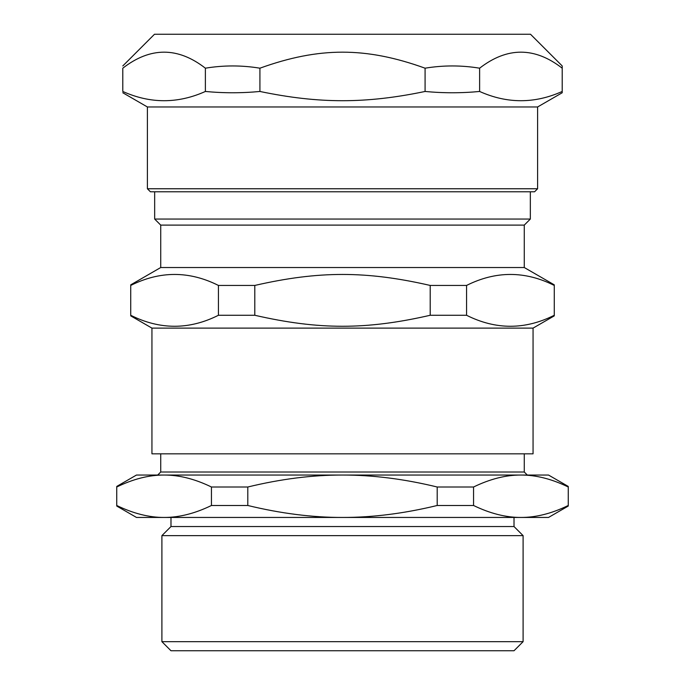 <?xml version="1.0" encoding="UTF-8"?>
<svg xmlns="http://www.w3.org/2000/svg" width="685" height="685" viewBox="0 0 685 685"><rect width="100%" height="100%" fill="white"/><g stroke="black" fill="none" stroke-linecap="round" stroke-linejoin="round"><path stroke-width="1.03" d="M181.893 535.627L503.107 535.627M524.273 453.83L524.273 472.008L160.727 472.008L157.696 475.039M116.741 486.436L136.486 475.039L527.304 475.039L524.273 472.008M520.908 475.039C535.935 474.979 551.716 478.969 568.259 487.001L568.259 505.487C551.716 513.519 535.935 517.5 520.908 517.449C505.89 517.5 490.1 513.519 473.558 505.487L473.558 487.001C490.1 478.969 505.89 474.979 520.908 475.039L548.514 475.039L568.259 486.436M473.558 505.487L437.201 505.487L437.201 487.001L473.558 487.001M437.201 505.487C404.107 513.519 372.546 517.5 342.5 517.449C312.454 517.5 280.893 513.519 247.799 505.487L247.799 487.001C280.893 478.969 312.454 474.979 342.5 475.039C372.546 474.979 404.107 478.969 437.201 487.001M247.799 505.487L211.442 505.487L211.442 487.001L247.799 487.001M211.442 505.487C194.9 513.519 179.11 517.5 164.092 517.449C149.065 517.5 133.284 513.519 116.741 505.487L116.741 487.001C133.284 478.969 149.065 474.979 164.092 475.039C179.11 474.979 194.9 478.969 211.442 487.001M116.741 506.044L136.486 517.449L548.514 517.449L568.259 506.044M161.9 641.665L170.985 650.75L514.015 650.75L523.1 641.665L161.9 641.665L161.9 535.627L523.1 535.627L523.1 641.665M161.9 535.627L170.985 526.542L514.015 526.542L523.1 535.627M514.015 517.449L514.015 526.542M530.336 191.783L530.336 219.054L524.273 225.108L524.273 267.527L554.268 284.84L554.268 315.271C525.035 329.93 495.794 329.93 466.562 315.271L430.206 315.271C366.21 329.93 318.79 329.93 254.794 315.271L218.438 315.271C189.206 329.93 159.965 329.93 130.732 315.271L130.732 285.44C159.965 270.781 189.206 270.781 218.438 285.44L254.794 285.44C318.79 270.781 366.21 270.781 430.206 285.44L466.562 285.44C495.794 270.781 525.035 270.781 554.268 285.44M524.273 267.527L160.727 267.527L160.727 225.108L154.664 219.054L530.336 219.054M533.058 328.115L533.058 453.83L151.942 453.83L151.942 328.115L533.058 328.115L554.268 315.871L554.268 315.271M466.562 285.44L466.562 315.271M430.206 285.44L430.206 315.271M254.794 285.44L254.794 315.271M218.438 285.44L218.438 315.271M160.727 225.108L524.273 225.108M562.205 68.192L562.205 91.465C534.677 103.795 507.148 103.795 479.62 91.465C461.442 93.194 443.263 93.194 425.085 91.465C365.876 103.795 319.124 103.795 259.915 91.465C241.736 93.194 223.558 93.194 205.38 91.465C177.852 103.795 150.323 103.795 122.795 91.465L122.795 68.192C122.795 65.195 122.795 65.195 122.795 68.192C122.795 65.195 122.795 65.195 122.795 68.192C150.323 46.828 177.852 46.828 205.38 68.192C223.558 65.195 241.736 65.195 259.915 68.192C319.124 46.828 365.876 46.828 425.085 68.192C443.263 65.195 461.442 65.195 479.62 68.192C507.148 46.828 534.677 46.828 562.205 68.192L562.205 65.948L530.507 34.25L154.493 34.25L122.795 65.948M537.605 106.963L537.605 188.76L147.395 188.76L147.395 106.963L537.605 106.963L562.205 92.758L562.205 91.465M479.62 68.192L479.62 91.465M425.085 68.192L425.085 91.465M259.915 68.192L259.915 91.465M205.38 68.192L205.38 91.465M122.795 91.465C122.795 93.194 122.795 93.194 122.795 91.465C122.795 93.194 122.795 93.194 122.795 91.465M147.395 188.76L150.426 191.783L534.574 191.783L537.605 188.76M160.727 472.008L160.727 453.83M170.985 526.542L170.985 517.449M154.664 219.054L154.664 191.783M151.942 328.115L130.732 315.871M160.727 267.527L130.732 284.84M147.395 106.963L122.795 92.758"/></g></svg>
